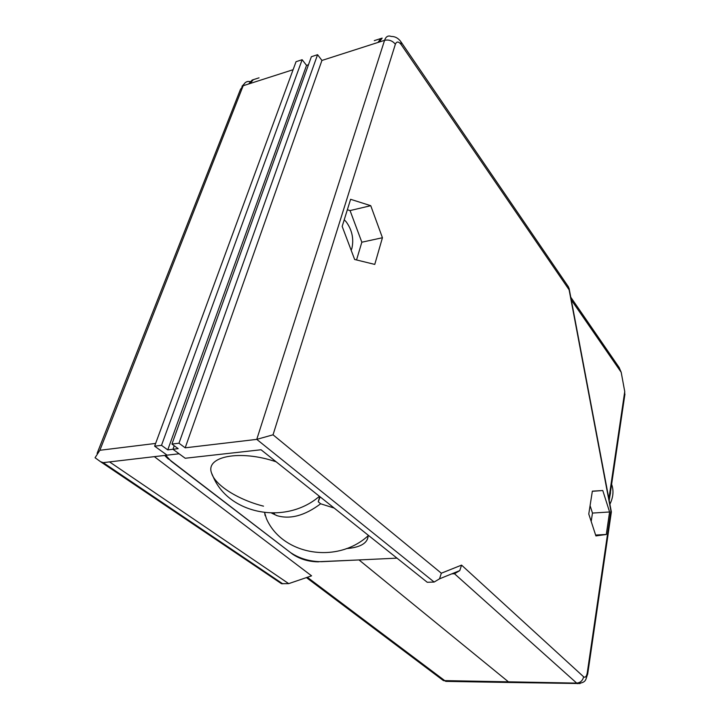 <?xml version="1.0" encoding="UTF-8"?>
<svg xmlns="http://www.w3.org/2000/svg" width="720" height="720" viewBox="0 0 720 720"><rect width="100%" height="100%" fill="white"/><g stroke="black" fill="none" stroke-linecap="round" stroke-linejoin="round"><path stroke-width="1.08" d="M611.343 511.866L610.92 510.966L587.25 672.885C586.53 676.593 585.324 677.898 583.632 676.791L461.565 565.119L441.333 573.21L439.524 578.835L434.151 582.048L427.266 582.282L261.045 449.757L185.202 458.253L172.944 449.271L174.213 445.743L172.944 449.262L167.76 449.883L161.505 445.338L154.62 446.175L167.076 455.157L179.091 453.78M318.645 561.708L359.028 559.935L508.59 681.957L512.091 682.524L445.752 681.381L307.341 577.278M168.471 458.883L292.653 554.22C300.168 559.242 308.817 561.78 318.609 561.834M249.399 83.736L293.103 69.705L250.038 83.529L253.296 79.686L259.029 77.832M161.505 445.338L302.148 59.715L306.531 65.385L308.475 64.764L306.531 65.385L167.76 449.883M109.557 461.916L288.702 583.632L281.484 583.695L100.521 461.682L103.212 462.645L167.076 455.157M168.39 459.099L164.628 455.436M288.702 583.632L311.58 575.838L154.305 456.624M154.62 446.175L296.046 61.695L302.148 59.715M249.111 83.385L252.153 80.055L257.877 78.201M278.19 580.752L281.484 583.695M249.462 83.718L243.18 85.734L99.873 450.279L95.058 457.74L100.521 461.682M374.292 40.635L380.853 38.52L377.937 42.462L321.93 60.444L379.26 42.039L382.167 38.097L376.686 39.861M344.223 219.789L346.086 221.679C352.053 229.878 353.988 238.779 351.891 248.373L351.18 250.29M165.699 455.319L171.189 461.241L290.448 552.528C299.484 558.576 309.888 561.636 321.66 561.69L396.99 558.144L359.028 559.935L508.59 681.957L509.391 682.479L580.086 683.541M609.597 511.974L602.775 490.527L592.353 491.148L588.771 514.035L595.908 535.914L606.294 534.474L609.597 511.974L592.479 513.072L590.085 505.674M342.171 226.404L354.654 259.488L374.76 264.411L382.437 237.735L370.746 205.695L350.604 199.296L342.171 226.404M377.937 42.462L384.561 40.338L256.761 439.371L185.184 447.822L321.93 60.444L317.574 54.693L311.373 56.718L171.945 444.069L178.974 443.214L185.184 447.822M172.944 449.271L178.164 448.659L171.945 444.069M451.782 573.849L454.491 573.741L459.774 570.6L461.565 565.119M178.974 443.214L317.574 54.693M434.151 582.048L256.761 439.371L273.042 434.808L395.37 44.208C396.684 41.202 398.619 41.337 401.193 44.613L569.106 289.791L569.142 288.621L611.316 511.659M568.341 286.776L569.142 288.621M356.544 259.956L361.836 242.208L382.437 237.735M361.836 242.208L350.055 210.573L370.746 205.695M350.055 210.573L347.346 209.754M592.326 491.301L602.775 490.527M595.62 535.041L606.294 534.474M591.183 521.442L592.479 513.072M271.593 513.099L276.93 515.646C290.259 519.597 304.83 515.646 320.643 503.784L334.197 508.077L320.643 503.784L318.258 501.777L320.13 496.863L318.258 501.777L319.734 496.548M368.127 535.14L368.163 535.752C367.731 543.177 360.441 547.461 346.293 548.622C360.873 547.407 368.154 542.916 368.127 535.14M368.163 535.752C336.807 564.516 282.051 554.859 266.418 518.607L264.645 512.676L265.131 515.664M271.656 513.099L276.822 515.556M263.511 506.16C238.41 499.815 215.127 485.379 211.599 473.13C204.975 456.417 239.994 449.406 276.183 461.826C239.994 449.406 204.975 456.417 211.599 473.13L213.12 476.604C228.915 514.404 285.768 525.33 319.428 496.305M274.482 513.711L272.889 513.099M570.789 297.243L619.119 367.452L621.198 372.303L571.302 299.952M608.886 498.78L624.744 391.572L621.198 372.303M624.744 391.572L624.6 396.333M610.56 492.786L609.885 495.963L610.56 492.786M609.912 504.225C613.314 497.151 613.881 490.518 611.613 484.299M99.873 450.279L155.637 443.43M103.212 462.645L282.771 583.839M583.632 676.791C582.687 680.679 580.329 682.785 576.558 683.109L443.394 680.589L306.423 577.593M448.623 681.435L443.394 680.589L440.928 677.88M97.11 453.384L240.453 89.424L243.18 85.734C244.665 82.287 246.996 80.919 250.191 81.621M401.193 44.613L400.851 41.67C398.304 38.151 395.082 36.414 391.167 36.441C388.098 35.262 385.902 36.567 384.561 40.338C388.845 39.411 392.454 40.698 395.37 44.208M610.92 510.966L569.106 289.791M441.333 573.21L273.042 434.808M587.25 672.885L587.763 673.623C585.333 680.553 586.413 682.398 577.305 683.649L454.491 573.741M611.37 511.875L587.655 674.298M241.956 86.319L244.035 84.069M439.524 578.835L459.774 570.6M568.377 286.749L401.139 42.093M609.21 500.526L624.942 394.056"/></g></svg>
